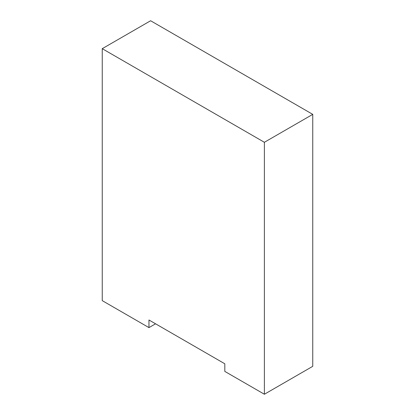 <?xml version="1.0" encoding="UTF-8"?>
<svg xmlns="http://www.w3.org/2000/svg" width="415" height="415" viewBox="0 0 415 415"><rect width="100%" height="100%" fill="white"/><g stroke="black" fill="none" stroke-linecap="round" stroke-linejoin="round"><path stroke-width="0.62" d="M312.754 114.364L150.614 20.75L102.246 48.674L264.386 142.288L312.754 114.364L312.754 366.326L264.386 394.25L224.816 371.404L224.816 363.784L148.964 319.996L148.964 327.611L155.558 323.804M102.246 48.674L102.246 300.636L148.964 327.611M264.386 142.288L264.386 394.25"/></g></svg>
